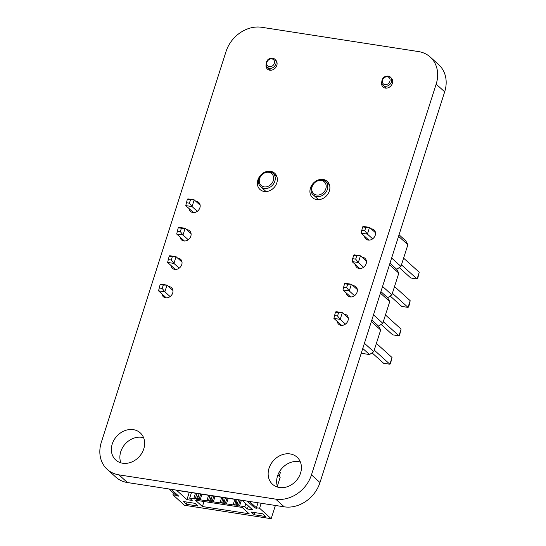 <?xml version="1.0" encoding="UTF-8"?>
<svg xmlns="http://www.w3.org/2000/svg" width="546" height="546" viewBox="0 0 546 546"><rect width="100%" height="100%" fill="white"/><g stroke="black" fill="none" stroke-linecap="round" stroke-linejoin="round"><path stroke-width="0.82" d="M418.55 51.583L261.78 27.3A30.951 25.723 -47.9 0 0 226.017 51.583L101.324 442.308A30.951 25.723 -47.9 0 0 107.275 469.417A30.951 25.723 -47.9 0 0 118.939 474.863L275.71 499.14A30.951 25.723 -47.9 0 0 311.473 474.856L436.165 84.139A30.951 25.723 -47.9 0 0 430.214 57.03A30.951 25.723 -47.9 0 0 418.55 51.583M107.275 469.417L115.786 477.095A30.951 25.723 -47.9 0 0 127.45 482.541L284.22 506.825A30.951 25.723 -47.9 0 0 319.983 482.541L444.676 91.817A30.951 25.723 -47.9 0 0 438.725 64.715L430.214 57.03M390.991 77.791A6.095 5.064 132.1 0 1 391.216 77.982A6.095 5.064 132.1 0 1 391.782 84.678A6.095 5.064 132.1 0 1 385.346 88.097A6.095 5.064 132.1 0 1 383.046 87.026A6.095 5.064 132.1 0 1 381.661 82.596M371.123 228.822A6.095 5.064 132.1 0 1 374.065 229.955A6.095 5.064 132.1 0 1 374.631 236.643A6.095 5.064 132.1 0 1 368.195 240.069A6.095 5.064 132.1 0 1 365.902 238.998A6.095 5.064 132.1 0 1 364.475 236.186M316.687 199.583A10.968 9.111 132.1 0 1 312.551 197.652A10.968 9.111 132.1 0 1 313.138 183.408A10.968 9.111 132.1 0 1 327.252 181.374A10.968 9.111 132.1 0 1 328.269 193.42A10.968 9.111 132.1 0 1 316.687 199.583M264.148 191.448A10.968 9.111 132.1 0 1 260.012 189.517A10.968 9.111 132.1 0 1 260.599 175.273A10.968 9.111 132.1 0 1 274.713 173.239A10.968 9.111 132.1 0 1 275.737 185.285A10.968 9.111 132.1 0 1 264.148 191.448M275.402 59.889A6.095 5.064 132.1 0 1 275.634 60.08A6.095 5.064 132.1 0 1 276.201 66.776A6.095 5.064 132.1 0 1 269.765 70.195A6.095 5.064 132.1 0 1 267.465 69.124A6.095 5.064 132.1 0 1 266.079 64.694M186.712 229.702A6.095 5.064 132.1 0 1 189.66 230.835A6.095 5.064 132.1 0 1 190.226 237.524A6.095 5.064 132.1 0 1 183.79 240.95A6.095 5.064 132.1 0 1 181.49 239.878A6.095 5.064 132.1 0 1 180.071 237.066M195.782 201.283A6.095 5.064 132.1 0 1 198.724 202.416A6.095 5.064 132.1 0 1 199.297 209.104A6.095 5.064 132.1 0 1 192.861 212.53A6.095 5.064 132.1 0 1 190.561 211.459A6.095 5.064 132.1 0 1 189.141 208.647M362.053 257.241A6.095 5.064 132.1 0 1 364.994 258.374A6.095 5.064 132.1 0 1 365.561 265.063A6.095 5.064 132.1 0 1 359.125 268.489A6.095 5.064 132.1 0 1 356.831 267.417A6.095 5.064 132.1 0 1 355.405 264.605M352.982 285.66A6.095 5.064 132.1 0 1 355.924 286.793A6.095 5.064 132.1 0 1 356.49 293.482A6.095 5.064 132.1 0 1 350.054 296.908A6.095 5.064 132.1 0 1 347.761 295.836A6.095 5.064 132.1 0 1 346.335 293.025M279.429 487.503A18.277 15.186 132.1 0 1 272.536 484.288A18.277 15.186 132.1 0 1 273.512 460.544A18.277 15.186 132.1 0 1 297.031 457.152A18.277 15.186 132.1 0 1 298.73 477.231A18.277 15.186 132.1 0 1 279.429 487.503M277.696 487.128A18.277 15.186 132.1 0 1 282.023 468.229A18.277 15.186 132.1 0 1 300.382 461.998M168.577 286.548A6.095 5.064 132.1 0 1 171.519 287.674A6.095 5.064 132.1 0 1 172.086 294.369A6.095 5.064 132.1 0 1 165.65 297.788A6.095 5.064 132.1 0 1 163.35 296.717A6.095 5.064 132.1 0 1 161.93 293.905M177.648 258.121A6.095 5.064 132.1 0 1 180.59 259.254A6.095 5.064 132.1 0 1 181.156 265.95A6.095 5.064 132.1 0 1 174.72 269.369A6.095 5.064 132.1 0 1 172.42 268.298A6.095 5.064 132.1 0 1 171 265.486M343.912 314.08A6.095 5.064 132.1 0 1 346.853 315.213A6.095 5.064 132.1 0 1 347.42 321.908A6.095 5.064 132.1 0 1 340.984 325.327A6.095 5.064 132.1 0 1 338.691 324.256A6.095 5.064 132.1 0 1 337.264 321.444M122.659 463.226A18.277 15.186 132.1 0 1 115.766 460.005A18.277 15.186 132.1 0 1 116.735 436.261A18.277 15.186 132.1 0 1 140.261 432.876A18.277 15.186 132.1 0 1 141.96 452.955A18.277 15.186 132.1 0 1 122.659 463.226M120.925 462.844A18.277 15.186 132.1 0 1 125.246 443.946A18.277 15.186 132.1 0 1 143.612 437.721M186.247 202.702L189.401 203.187L190.472 199.829L187.319 199.345L185.756 205.596L193.502 212.585M187.319 199.345L187.899 198.88L194.205 199.856L200.15 205.228M190.472 199.829L194.205 199.856L192.062 206.572L197.318 211.316M189.401 203.187L192.062 206.572L185.756 205.596M177.184 231.122L180.33 231.606L181.402 228.248L178.249 227.764L176.686 234.016L184.432 241.011M178.249 227.764L178.829 227.3L185.135 228.276L191.08 233.647M181.402 228.248L185.135 228.276L182.992 234.992L188.247 239.735M180.33 231.606L182.992 234.992L176.686 234.016M168.113 259.541L171.26 260.026L172.331 256.668L169.185 256.183L167.615 262.435L175.362 269.431M169.185 256.183L169.758 255.719L176.065 256.695L182.009 262.066M172.331 256.668L176.065 256.695L173.921 263.411L179.177 268.154M171.26 260.026L173.921 263.411L167.615 262.435M159.043 287.96L162.189 288.445L163.261 285.094L160.114 284.603L158.545 290.854L166.291 297.85M160.114 284.603L160.688 284.138L166.994 285.121L172.939 290.486M163.261 285.094L166.994 285.121L164.851 291.83L170.106 296.574M162.189 288.445L164.851 291.83L158.545 290.854M399.051 234.787L405.801 240.882L407.882 244.724L400.955 266.434L396.73 269.301L398.812 273.143L391.885 294.854L387.66 297.72L389.742 301.569L382.814 323.273L378.59 326.139L371.84 320.052L378.59 326.139L380.671 329.989L371.355 321.574M380.671 329.989L373.744 351.692L364.428 343.284M373.744 351.692L369.519 354.559L362.769 348.471M369.519 354.559L361.234 353.276M334.377 315.499L337.53 315.984L338.602 312.626L335.449 312.141L333.886 318.393L341.632 325.389M335.449 312.141L336.029 311.677L342.335 312.653L348.28 318.025M338.602 312.626L342.335 312.653L340.192 319.369L345.441 324.112M337.53 315.984L340.192 319.369L333.886 318.393M376.392 343.4L392.028 357.514L390.465 363.772L389.885 364.23L392.028 357.514M372.044 352.846L383.579 363.254L389.885 364.23L374.249 350.116M387.66 297.72L380.91 291.625L387.66 297.72M389.742 301.569L380.425 293.154M382.814 323.273L373.498 314.865M343.448 287.08L346.601 287.565L347.672 284.207L344.519 283.722L342.956 289.974L350.703 296.969M344.519 283.722L345.099 283.258L351.399 284.234L357.35 289.605M347.672 284.207L351.399 284.234L349.263 290.95L354.511 295.693M346.601 287.565L349.263 290.95L342.956 289.974M385.456 314.981L401.098 329.095L399.535 335.346L398.955 335.81L401.098 329.095M381.115 324.426L392.649 334.834L398.955 335.81L383.319 321.696M396.73 269.301L389.981 263.206L396.73 269.301M398.812 273.143L389.489 264.735M391.885 294.854L382.562 286.438M352.518 258.661L355.671 259.145L356.743 255.787L353.59 255.303L352.027 261.554L359.773 268.543M353.59 255.303L354.17 254.839L360.469 255.815L366.421 261.186M356.743 255.787L360.469 255.815L358.326 262.53L363.581 267.274M355.671 259.145L358.326 262.53L352.027 261.554M394.526 286.561L410.169 300.675L409.671 303.569L408.599 306.927L408.026 307.391L410.169 300.675M390.185 296L401.72 306.415L408.026 307.391L392.383 293.27M407.882 244.724L398.56 236.316M400.955 266.434L391.632 258.019M361.588 230.235L364.742 230.726L365.813 227.368L362.66 226.883L361.097 233.135L368.843 240.124M362.66 226.883L363.24 226.419L369.54 227.395L375.491 232.767M365.813 227.368L369.54 227.395L367.397 234.111L372.652 238.855M364.742 230.726L367.397 234.111L361.097 233.135M403.596 258.142L419.239 272.256L417.67 278.508L417.096 278.972L419.239 272.256M399.256 267.581L410.79 277.996L417.096 278.972L401.453 264.851M277.859 475.013L280.221 477.143L277.348 486.145M275.396 505.459L271.171 518.7L184.487 505.275L172.911 494.826L173.478 493.052M261.193 503.255L259.596 508.251L271.171 518.7M259.596 508.251L256.443 507.766L258.04 502.77M249.338 501.419L256.443 507.766M171.157 489.312L178.692 496.116L176.576 495.85L168.96 488.97M175.969 495.297L172.911 494.826M242.124 507.411L249.167 513.766L202.409 506.524L195.366 500.17L242.124 507.411M176.624 490.322L186.944 499.631L192.192 500.45L189.68 498.177L194.936 498.989L193.926 498.082L195.502 498.327L196.512 499.235L198.607 499.563L197.604 498.648L199.181 498.894L200.184 499.802L208.067 501.023L207.064 500.116L211.746 501.597L210.736 500.682L212.312 500.928L213.322 501.835L221.198 503.057L220.195 502.149L224.877 503.63L223.874 502.723L225.45 502.962L226.454 503.869L234.336 505.091L233.326 504.183L238.015 505.664L237.005 504.757L238.582 504.995L239.592 505.91L244.84 506.722L247.358 508.988L252.614 509.807L242.301 500.491L176.624 490.322M262.715 513.813L265.731 516.543L254.177 514.748L251.153 512.025L262.715 513.813M194.942 503.316L197.959 506.046L186.398 504.251L183.381 501.528L194.942 503.316M279.211 476.235L280.378 472.57L279.443 471.724M171.062 489.298L178.679 496.171M247.236 501.098L254.852 507.971L256.954 508.299M204.013 501.508L202.409 506.524M186.944 499.631L189.285 492.28M189.68 498.177L191.455 492.622M247.358 508.988L248.334 505.944M244.84 506.722L245.816 503.671M193.926 498.082L195.468 493.243M239.592 505.91L241.366 500.348M195.502 498.327L196.662 493.427M238.582 504.995L240.131 500.156M198.266 496.573L196.935 496.369L196.751 494.41M196.512 499.235L197.399 496.444M237.005 504.757L238.554 499.911M197.604 498.648L199.147 493.809M235.913 505.337L236.8 502.545M199.181 498.894L200.723 494.055M234.903 504.429L236.063 499.529M237.667 502.682L236.336 502.47L236.159 500.511M200.184 499.802L201.959 494.246M233.326 504.183L234.876 499.344M207.064 500.116L208.606 495.277M226.454 503.869L228.228 498.314M208.64 500.361L209.794 495.461M225.45 502.962L226.993 498.123M211.398 498.607L210.067 498.402L209.889 496.444M209.644 501.269L210.538 498.478M223.874 502.723L225.416 497.877M210.736 500.682L212.285 495.843M222.775 503.303L223.669 500.511M212.312 500.928L213.861 496.089M221.772 502.395L222.932 497.495M224.536 500.641L223.205 500.436L223.021 498.478M213.322 501.835L215.097 496.28M220.195 502.149L221.737 497.31M254.859 512.598L254.177 514.748M187.087 502.102L186.398 504.251M198.853 494.737L198.764 493.748M238.254 500.839L238.165 499.856M211.991 496.771L211.896 495.782M225.123 498.805L225.034 497.822M118.939 474.863L127.45 482.541M275.71 499.14L284.22 506.825M311.473 474.856L319.983 482.541M436.165 84.139L444.676 91.817M385.107 86.207A5.48 4.559 132.1 0 1 383.039 85.244C381.565 84.453 381.34 82.412 382.364 79.115C383.272 78.221 382.964 76.481 388.151 76.051L390.39 77.102A5.48 4.559 132.1 0 1 390.902 83.129A5.48 4.559 132.1 0 1 385.107 86.207M387.462 76.802A4.266 3.542 -47.9 0 0 382.534 80.153A4.266 3.542 -47.9 0 0 384.964 84.637A4.266 3.542 -47.9 0 0 389.885 81.286A4.266 3.542 -47.9 0 0 387.462 76.802M269.526 68.305A5.48 4.559 132.1 0 1 267.458 67.342C265.984 66.551 265.759 64.51 266.782 61.213C267.69 60.319 267.383 58.579 272.57 58.149L274.809 59.2A5.48 4.559 132.1 0 1 275.314 65.227A5.48 4.559 132.1 0 1 269.526 68.305M271.881 58.9A4.266 3.542 -47.9 0 0 266.953 62.251A4.266 3.542 -47.9 0 0 269.376 66.735A4.266 3.542 -47.9 0 0 274.304 63.384A4.266 3.542 -47.9 0 0 271.881 58.9M316.803 196.574A9.139 7.596 132.1 0 1 313.356 194.963C307.746 190.943 312.988 178.358 321.99 179.702L325.607 181.395A9.139 7.596 132.1 0 1 326.46 191.434A9.139 7.596 132.1 0 1 316.803 196.574M321.301 180.453A7.917 6.579 -47.9 0 0 312.148 186.671A7.917 6.579 -47.9 0 0 316.66 194.997A7.917 6.579 -47.9 0 0 325.812 188.786A7.917 6.579 -47.9 0 0 321.301 180.453M264.264 188.438A9.139 7.596 132.1 0 1 260.824 186.828C255.214 182.808 260.449 170.215 269.451 171.567L273.068 173.259A9.139 7.596 132.1 0 1 273.921 183.299A9.139 7.596 132.1 0 1 264.264 188.438M268.762 172.318A7.917 6.579 -47.9 0 0 259.609 178.535A7.917 6.579 -47.9 0 0 264.121 186.862A7.917 6.579 -47.9 0 0 273.273 180.651A7.917 6.579 -47.9 0 0 268.762 172.318M322.16 179.791A9.139 7.596 132.1 0 1 325.607 181.395L329.477 184.889M269.622 171.656A9.139 7.596 132.1 0 1 273.068 173.259L276.938 176.754M272.741 58.238A5.48 4.559 132.1 0 1 274.809 59.2M388.322 76.14A5.48 4.559 132.1 0 1 390.39 77.102M383.039 85.244L386.268 88.159M267.458 67.342L270.686 70.257M260.824 186.828L266.038 191.537M313.356 194.963L318.577 199.679"/></g></svg>
